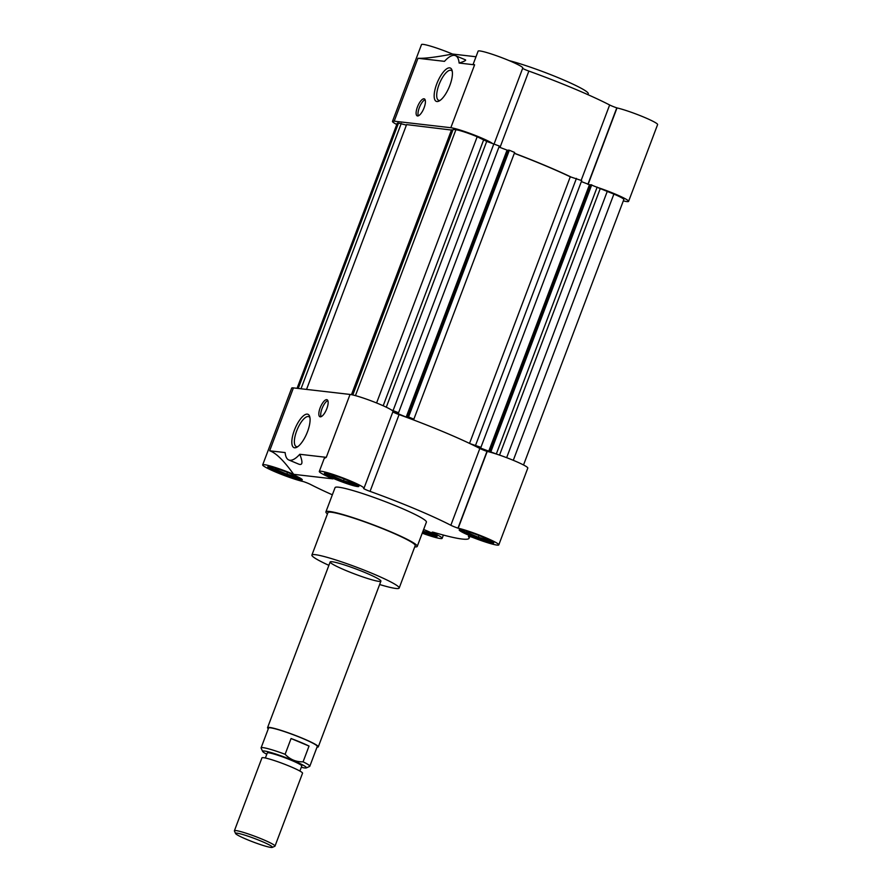 <?xml version="1.0" encoding="UTF-8"?>
<svg xmlns="http://www.w3.org/2000/svg" width="892" height="892" viewBox="0 0 892 892"><rect width="100%" height="100%" fill="white"/><g stroke="black" fill="none" stroke-linecap="round" stroke-linejoin="round"><path stroke-width="1.34" d="M466.193 531.097L467.508 532.702L478.324 537.24L487.656 539.961L486.664 538.746M467.921 531.621L467.508 532.702M478.971 535.523L478.324 537.24M331.367 474.522L332.683 476.138L343.487 480.677L352.831 483.397L351.838 482.171M333.084 475.046L332.683 476.138M344.134 478.959L343.487 480.677M274.736 467.977L276.052 469.593L286.867 474.12L296.2 476.852L295.207 475.626M276.464 468.501L276.052 469.593M287.514 472.403L286.867 474.12M422.83 531.599A17.361 1.65 -159.3 0 0 435.898 535.2M460.908 529.803A17.361 1.65 -159.3 0 0 470.552 534.698A17.361 1.65 -159.3 0 0 492.518 541.756M326.071 473.239A17.361 1.65 -159.3 0 0 335.727 478.134A17.361 1.65 -159.3 0 0 357.692 485.192M269.451 466.694A17.361 1.65 -159.3 0 0 279.096 471.589A17.361 1.65 -159.3 0 0 301.061 478.636M423.031 531.086L431.026 533.416L430.033 532.189M423.633 529.48A18.442 1.751 20.7 0 1 426.521 530.662A18.442 1.751 20.7 0 1 437.091 536.404A18.442 1.751 20.7 0 1 422.418 532.702M483.152 537.207A18.442 1.751 20.7 0 1 493.722 542.96A18.442 1.751 20.7 0 1 469.783 535.668A18.442 1.751 20.7 0 1 459.213 529.915A18.442 1.751 20.7 0 1 483.152 537.207M348.315 480.643A18.442 1.751 20.7 0 1 358.885 486.396A18.442 1.751 20.7 0 1 334.946 479.104A18.442 1.751 20.7 0 1 324.376 473.351A18.442 1.751 20.7 0 1 348.315 480.643M291.695 474.098A18.442 1.751 20.7 0 1 302.254 479.84A18.442 1.751 20.7 0 1 278.326 472.548A18.442 1.751 20.7 0 1 267.756 466.806A18.442 1.751 20.7 0 1 291.695 474.098M309.937 417.668A16.223 5.709 -67.2 0 0 308.833 416.664A16.223 5.709 -67.2 0 0 297.292 429.409A16.223 5.709 -67.2 0 0 296.289 446.58A16.223 5.709 -67.2 0 0 297.772 446.658M307.506 431.706A18.074 6.367 -67.2 0 0 309.647 416.43A18.074 6.367 -67.2 0 0 295.085 428.483A18.074 6.367 -67.2 0 0 296.69 447.316A18.074 6.367 -67.2 0 0 307.506 431.706M327.821 400.564A9.221 3.245 -67.2 0 0 322.369 407.778A9.221 3.245 -67.2 0 0 321.042 416.72M326.74 399.661A9.221 3.245 -67.2 0 0 320.317 407.421A9.221 3.245 -67.2 0 0 319.927 416.754A9.221 3.245 -67.2 0 0 326.829 408.636A9.221 3.245 -67.2 0 0 327.063 399.739A9.221 3.245 -67.2 0 0 326.74 399.661M299.779 454.273C302.979 462.324 302.611 465.602 298.675 464.108L288.785 459.96A31.465 11.083 -67.2 0 0 299.779 454.273L326.282 457.34L324.22 458.443L319.303 471.433A23.872 2.263 20.7 0 1 342.439 477.755A23.872 2.263 20.7 0 1 363.958 488.314A23.872 2.263 20.7 0 1 363.613 488.526L363.702 488.504M332.348 494.804A94.385 8.976 20.7 0 1 310.628 484.501A6.512 0.613 20.7 0 0 303.492 481.613L303.269 481.546A23.872 2.263 20.7 0 1 276.353 472.325A23.872 2.263 20.7 0 1 262.683 464.888A23.872 2.263 20.7 0 1 293.658 474.321C283.834 460.607 275.829 452.757 269.652 450.795L285.15 452.578A31.465 11.083 -67.2 0 0 288.785 459.96M417.244 546.383L426.409 522.132A48.826 4.638 -159.3 0 0 382.378 500.535A48.826 4.638 -159.3 0 0 335.069 487.623L325.903 511.874A48.826 4.638 20.7 0 1 373.213 524.786A48.826 4.638 20.7 0 1 417.244 546.383A48.826 4.638 20.7 0 1 414.735 546.896M327.453 513.915A48.826 4.638 20.7 0 1 325.903 511.874M328.892 565.35A46.652 4.438 20.7 0 1 311.899 555.069L327.933 512.632A46.652 4.438 20.7 0 1 373.146 524.975A46.652 4.438 20.7 0 1 415.215 545.614L399.181 588.051A46.652 4.438 20.7 0 1 379.635 584.528M311.899 555.069A46.652 4.438 20.7 0 1 357.112 567.412A46.652 4.438 20.7 0 1 399.181 588.051M345.706 570.423A27.128 2.576 20.7 0 1 330.163 561.971A27.128 2.576 20.7 0 1 356.454 569.152A27.128 2.576 20.7 0 1 380.906 581.149A27.128 2.576 20.7 0 1 345.706 570.423M363.958 488.314L392.971 411.524A23.872 2.263 20.7 0 0 375.454 402.515A23.872 2.263 20.7 0 0 350.043 394.442L293.423 387.897L269.652 450.795M293.658 474.321L332.984 478.87A23.872 2.263 20.7 0 1 319.303 471.433M363.68 488.582A6.512 0.613 20.7 0 0 366.958 490.165A6.512 0.613 20.7 0 0 370.057 491.369A94.385 8.976 20.7 0 1 450.839 525.265A6.512 0.613 20.7 0 0 453.314 526.392A6.512 0.613 20.7 0 0 457.975 528.142L458.198 528.209A23.872 2.263 20.7 0 1 483.598 536.806A23.872 2.263 20.7 0 1 498.795 544.878A23.872 2.263 20.7 0 1 472.425 537.318L472.18 537.229A6.512 0.613 20.7 0 0 468.4 536.404A6.512 0.613 20.7 0 0 468.445 536.516A94.385 8.976 20.7 0 1 469.036 538.244A94.385 8.976 20.7 0 1 434.515 532.591A6.512 0.613 20.7 0 0 432.129 532.201A6.512 0.613 20.7 0 0 432.575 532.647L432.698 532.714A23.872 2.263 20.7 0 1 442.164 538.322A23.872 2.263 20.7 0 1 422.228 533.193M370.057 491.369L399.07 414.59A6.512 0.613 20.7 0 1 395.97 413.386A6.512 0.613 20.7 0 1 392.837 411.892M399.07 414.59A94.385 8.976 20.7 0 1 479.851 448.475A6.512 0.613 20.7 0 0 482.327 449.613A6.512 0.613 20.7 0 0 486.987 451.363L487.21 451.43A23.872 2.263 20.7 0 1 512.61 460.027A23.872 2.263 20.7 0 1 527.808 468.088L498.795 544.878M262.683 464.888L291.695 388.098A23.872 2.263 20.7 0 1 293.423 387.897M352.797 394.955L453.136 129.418L455.912 129.741A17.361 1.65 20.7 0 1 477.187 136.755L486.72 141.393L499.33 146.043L398.546 412.762L393.45 411.758L406.183 417.099L408.558 416.965L413.855 419.184L413.464 419.909M498.951 147.024L508.094 150.514M407.454 416.832L508.239 150.112L509.343 150.246L514.639 152.465L413.855 419.184M514.305 153.324A93.303 8.864 20.7 0 1 544.354 165.288A93.303 8.864 20.7 0 1 570.278 176.806L581.718 180.608L480.933 447.327L475.849 446.323L497.134 454.284M581.35 181.589L590.493 185.079M489.853 451.408L590.638 184.689L613.886 194.099A17.361 1.65 20.7 0 1 623.831 199.507L523.526 464.977M297.069 388.321L397.241 123.241A17.361 1.65 20.7 0 1 398.49 123.096L406.406 125.114M306.536 389.414L406.596 124.601L452.835 130.221M483.787 139.52L383.181 405.771M486.72 141.393L386.281 407.198M391.287 409.885L398.546 412.762M493.9 143.768L393.116 410.487M506.968 150.38L406.183 417.099M509.343 150.246L408.558 416.965M570.278 176.806L469.538 443.402M470.184 443.703L480.933 447.327M576.433 178.389L475.648 445.108M589.367 184.945L488.582 451.664M591.742 184.811L490.957 451.53M597.172 187.086L496.387 453.805M600.104 188.97L499.542 455.098M607.285 191.334L506.645 457.674M401.266 123.419L300.994 388.778M451.553 129.797L351.459 394.677M440.113 100.395A16.223 5.709 112.8 0 1 438.619 100.305A16.223 5.709 112.8 0 1 439.02 84.673A16.223 5.709 112.8 0 1 451.174 70.39A16.223 5.709 112.8 0 1 452.277 71.393M449.847 85.431A18.074 6.367 112.8 0 1 439.031 101.052A18.074 6.367 112.8 0 1 436.745 83.915A18.074 6.367 112.8 0 1 451.988 70.156A18.074 6.367 112.8 0 1 449.847 85.431M425.094 99.692A9.221 3.245 -67.2 0 0 419.641 106.906A9.221 3.245 -67.2 0 0 418.315 115.849M424.012 98.789A9.221 3.245 -67.2 0 0 417.59 106.561A9.221 3.245 -67.2 0 0 417.2 115.882A9.221 3.245 -67.2 0 0 424.101 107.765A9.221 3.245 -67.2 0 0 424.336 98.878A9.221 3.245 -67.2 0 0 424.012 98.789M455.466 55.661L465.356 59.809C466.449 60.322 464.364 61.403 459.101 63.042A31.465 11.083 -67.2 0 0 455.466 55.661A31.465 11.083 -67.2 0 0 444.484 61.347L417.969 58.281L394.208 121.178L450.828 127.723A23.872 2.263 20.7 0 1 480.086 137.368A23.872 2.263 20.7 0 1 492.072 143.166M509.243 60.645A48.826 4.638 20.7 0 1 560.154 78.496A48.826 4.638 20.7 0 1 588.274 93.771L587.928 94.675M494.123 143.857L522.779 68.026A23.872 2.263 20.7 0 0 509.098 60.589A23.872 2.263 20.7 0 0 478.123 51.145L473.206 64.135L474.6 64.837L459.101 63.042M396.762 124.501A23.872 2.263 20.7 0 1 392.48 121.379L421.492 44.6A23.872 2.263 20.7 0 1 452.467 54.033L476.005 56.765M452.467 54.033C436.277 57.155 424.782 58.571 417.969 58.281M597.919 187.565A23.872 2.263 20.7 0 1 614.911 193.932A23.872 2.263 20.7 0 1 628.592 201.369L657.605 124.59A23.872 2.263 20.7 0 0 643.924 117.153A23.872 2.263 20.7 0 0 617.008 107.932L616.796 107.854A6.512 0.613 20.7 0 1 609.649 104.977A94.385 8.976 20.7 0 0 573.757 88.553A94.385 8.976 20.7 0 0 528.867 71.081A6.512 0.613 20.7 0 1 522.634 68.383M392.48 121.379A23.872 2.263 20.7 0 1 394.208 121.178M628.592 201.369A23.872 2.263 20.7 0 1 623.318 200.878M514.35 153.223A94.385 8.976 20.7 0 1 544.744 165.332A94.385 8.976 20.7 0 1 570.969 176.984M266.797 754.242A23.437 2.23 20.7 0 1 262.638 751.432A23.437 2.23 20.7 0 1 285.317 757.397A23.437 2.23 20.7 0 1 306.279 767.923A23.437 2.23 20.7 0 1 301.295 767.276M262.638 751.432L261.122 748.109A26.035 2.475 20.7 0 1 261.088 747.853A26.035 2.475 20.7 0 1 285.117 754.286C290.078 759.505 296.066 762.024 303.079 761.824A26.035 2.475 20.7 0 1 309.803 766.25A26.035 2.475 20.7 0 1 309.613 766.44L306.279 767.923M265.37 757.999L267.277 752.959A18.442 1.751 20.7 0 1 285.15 757.832A18.442 1.751 20.7 0 1 301.786 765.994L299.879 771.045M272.272 847.4L274.825 846.263A21.698 2.063 -159.3 0 0 274.992 846.107L302.544 773.208A21.698 2.063 -159.3 0 0 282.965 763.608A21.698 2.063 -159.3 0 0 261.947 757.865L234.395 830.775A21.698 2.063 -159.3 0 0 234.418 830.987L235.577 833.541A19.702 1.873 20.7 0 1 254.655 838.547A19.702 1.873 20.7 0 1 272.272 847.4A19.702 1.873 20.7 0 1 246.85 839.472A19.702 1.873 20.7 0 1 235.577 833.541M274.992 846.107A21.698 2.063 -159.3 0 0 255.424 836.506A21.698 2.063 -159.3 0 0 234.395 830.775M309.803 766.25L317.284 746.448A26.035 2.475 -159.3 0 0 293.803 734.93A26.035 2.475 -159.3 0 0 268.57 728.05L261.088 747.853M303.079 761.824L309.033 746.058A26.035 2.475 -159.3 0 0 291.071 738.52L285.117 754.286M268.314 728.719A27.128 2.576 20.7 0 1 267.555 727.66A27.128 2.576 20.7 0 1 293.847 734.841A27.128 2.576 20.7 0 1 318.299 746.838A27.128 2.576 20.7 0 1 317.028 747.128M291.071 738.52L309.033 746.058M350.043 394.442L326.282 457.34M458.198 528.209L487.21 451.43M450.839 525.265L479.851 448.475M457.975 528.142L486.987 451.363M458.109 528.187L487.121 451.408M477.187 136.755L376.58 402.972M455.912 129.741L355.44 395.624M613.886 194.099L513.29 460.305M398.49 123.096L298.229 388.455M474.6 64.837L450.828 127.723M528.867 71.081L499.999 147.459M609.649 104.977L581.16 180.374M616.796 107.854L587.895 184.332M616.918 107.899L588.018 184.388M617.008 107.932L588.107 184.421M469.694 536.505L469.036 538.244M443.391 535.066L442.164 538.322M330.163 561.971L267.555 727.66M380.906 581.149L318.299 746.838"/></g></svg>
